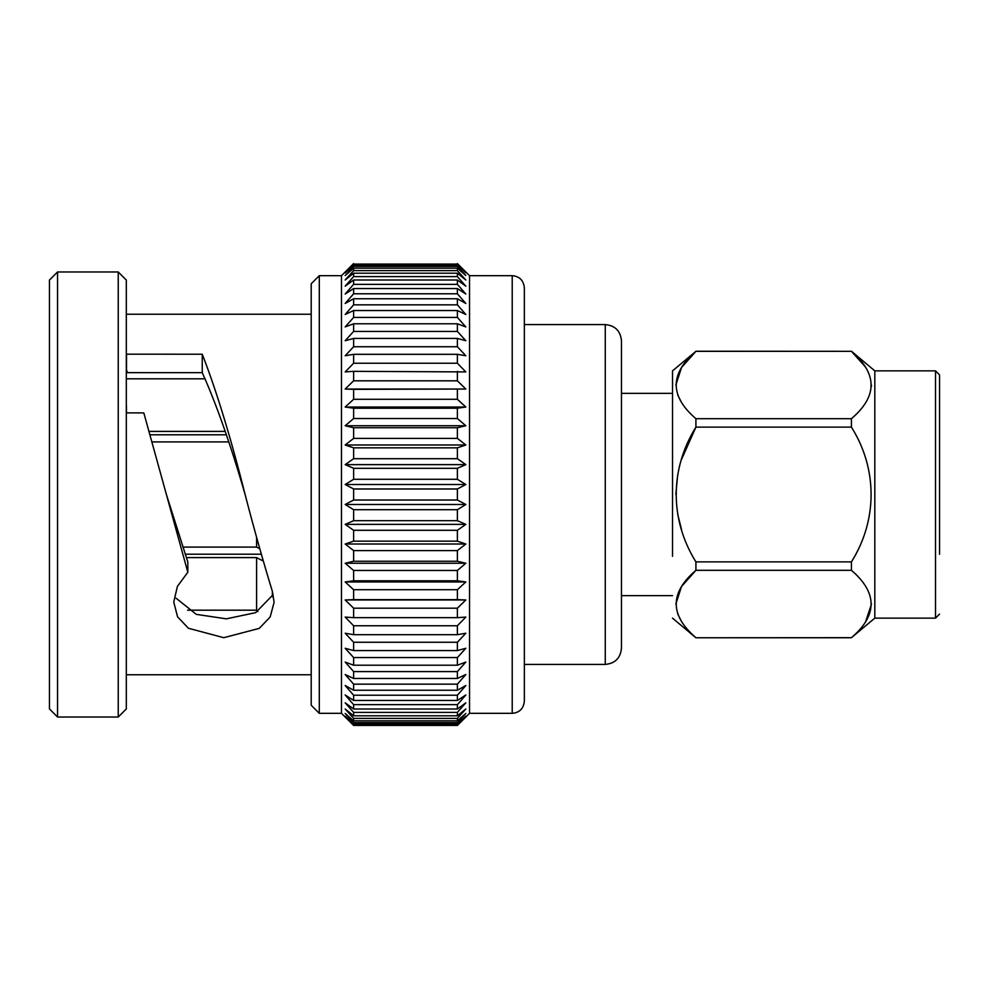 <?xml version="1.0" encoding="UTF-8"?>
<svg xmlns="http://www.w3.org/2000/svg" width="989" height="989" viewBox="0 0 989 989"><rect width="100%" height="100%" fill="white"/><g stroke="black" fill="none" stroke-linecap="round" stroke-linejoin="round"><path stroke-width="1.48" d="M675.858 385.005L681.52 367.512L695.91 351.318L672.52 370.863L672.52 556.325M672.52 618.137L695.91 637.769L851.43 637.682C877.651 615.294 877.651 592.831 851.43 570.307L851.43 561.876C877.564 520.313 877.725 468.959 851.43 427.124L851.43 418.693C877.651 396.305 877.651 373.842 851.43 351.318L695.91 351.231M681.52 621.5L677.675 613.835M675.858 603.995L681.52 586.502L695.91 570.307C669.664 592.695 669.664 615.158 695.91 637.682M851.43 570.307L695.91 570.307L695.91 561.876L851.43 561.876M865.56 367.104L851.43 351.318L695.91 351.318C669.664 373.706 669.664 396.169 695.91 418.693L695.91 427.124C669.751 469.12 669.578 519.608 695.91 561.876L695.564 561.27M939.55 554.297L939.55 374.918L935.507 370.863L874.82 370.863L874.82 618.137L851.43 637.682M865.56 621.896L871.482 604.019M935.507 370.863L935.507 618.137L874.82 618.137M621.463 595.65L672.52 595.65M621.463 393.35L672.52 393.35M621.463 340.76L621.463 648.24C620.499 658.081 615.109 663.471 605.268 664.423L605.268 324.577C615.109 325.529 620.499 330.919 621.463 340.76M605.268 324.577L524.355 324.577L524.355 701.189C523.564 708.631 519.522 712.673 512.215 713.329L512.215 275.671C519.522 276.327 523.564 280.369 524.355 287.811L524.355 494.5M126.32 372.643L126.32 359.328M524.355 324.577L524.355 287.811M57.547 717.025L49.45 708.928L49.45 280.072L57.547 271.975L57.547 717.025L118.235 717.025L118.235 271.975L57.547 271.975M118.235 271.975L126.32 280.072L126.32 708.928L118.235 717.025M319.299 713.329L311.201 705.244L311.201 283.756L319.299 275.671L319.299 713.329L341.477 713.329L341.477 275.671L353.617 263.581L345.173 271.975M512.215 713.329L469.528 713.329L469.528 275.671L457.388 263.581L465.831 271.975M457.388 264.075L353.617 264.075L457.388 264.075L465.831 272.865L457.388 264.953L353.617 264.953L345.173 272.865L353.617 264.075M353.617 724.047L457.388 724.047L465.831 716.135L457.388 725.419L465.831 717.025L457.388 725.419L353.617 725.419L345.173 717.025L353.617 725.419L345.173 716.135L353.617 724.047L353.617 722.576L345.173 713.452L353.617 720.845L353.617 718.385L345.173 709.002L353.617 715.801L353.617 712.389L345.173 702.833L353.617 708.989L353.617 704.65L345.173 694.983L353.617 700.447L353.617 695.218L345.173 685.525L353.617 690.248L353.617 684.165L345.173 674.523L353.617 678.466L353.617 671.58L345.173 662.074L353.617 665.214L353.617 657.574L345.173 648.277L353.617 650.577L353.617 642.257L345.173 633.244L353.617 634.691L353.617 625.753L345.173 617.087L353.617 617.668L353.617 608.186L345.173 599.952L353.617 599.655L353.617 589.716L345.173 581.952L353.617 580.803L353.617 570.468L345.173 563.26L353.617 561.245L353.617 550.601L345.173 544.012L353.617 541.156L353.617 530.302L345.173 524.368L353.617 520.696L353.617 509.706L345.173 504.489L353.617 500.026L353.617 488.974L345.173 484.511L353.617 479.294L353.617 468.304L345.173 464.632L353.617 458.698L353.617 447.844L345.173 444.988L353.617 438.399L353.617 427.755L345.173 425.74L353.617 418.532L353.617 408.197L345.173 407.048L353.617 399.284L353.617 389.345L345.173 389.048L353.617 380.814L353.617 371.332L345.173 371.913L353.617 363.247L353.617 354.309L345.173 355.756L353.617 346.743L353.617 338.423L345.173 340.723L353.617 331.426L353.617 323.786L345.173 326.926L353.617 317.42L353.617 310.534L345.173 314.477L353.617 304.835L353.617 298.752L345.173 303.475L353.617 293.782L353.617 288.553L345.173 294.017L353.617 284.35L353.617 280.011L345.173 286.167L353.617 276.611L353.617 273.199L345.173 279.998L353.617 270.615L353.617 268.155L345.173 275.548L353.617 266.424L457.388 266.424L457.388 264.953M457.388 266.424L465.831 275.548L457.388 268.155L353.617 268.155M353.617 270.615L457.388 270.615L457.388 268.155M457.388 270.615L465.831 279.998L457.388 273.199L353.617 273.199M353.617 276.611L457.388 276.611L457.388 273.199M457.388 276.611L465.831 286.167L457.388 280.011L353.617 280.011M353.617 284.35L457.388 284.35L457.388 280.011M457.388 284.35L465.831 294.017L457.388 288.553L353.617 288.553M353.617 293.782L457.388 293.782L457.388 288.553M457.388 293.782L465.831 303.475L457.388 298.752L353.617 298.752M353.617 304.835L457.388 304.835L457.388 298.752M457.388 304.835L465.831 314.477L457.388 310.534L353.617 310.534M353.617 317.42L457.388 317.42L457.388 310.534M457.388 317.42L465.831 326.926L457.388 323.786L353.617 323.786M353.617 331.426L457.388 331.426L457.388 323.786M457.388 331.426L465.831 340.723L457.388 338.423L353.617 338.423M353.617 346.743L457.388 346.743L457.388 338.423M457.388 346.743L465.831 355.756L457.388 354.309L353.617 354.309M353.617 363.247L457.388 363.247L457.388 354.309M457.388 363.247L465.831 371.913L353.617 371.332M353.617 380.814L457.388 380.814L457.388 371.332M457.388 380.814L465.831 389.048L353.617 389.345M353.617 399.284L457.388 399.284L457.388 389.345M457.388 399.284L465.831 407.048L457.388 408.197L353.617 408.197M353.617 418.532L457.388 418.532L457.388 408.197M457.388 418.532L465.831 425.74L457.388 427.755L353.617 427.755M353.617 438.399L457.388 438.399L457.388 427.755M457.388 438.399L465.831 444.988L457.388 447.844L353.617 447.844M353.617 458.698L457.388 458.698L457.388 447.844M457.388 458.698L465.831 464.632L457.388 468.304L353.617 468.304M353.617 479.294L457.388 479.294L457.388 468.304M457.388 479.294L465.831 484.511L457.388 488.974L353.617 488.974M353.617 500.026L457.388 500.026L457.388 488.974M353.617 266.424L353.617 264.953M273.125 594.624L255.681 612.648L226.357 618.842L196.304 614.367L176.129 598.234M126.493 359.328L126.505 354.186L202.251 354.223C216.529 390.878 230.82 437.645 245.099 494.5C254.198 529.498 263.284 561.801 272.383 591.422L274.101 602.313L270.145 617.037L259.266 628.374L223.786 637.695L188.417 628.262L177.575 616.839L173.755 602.054L177.427 586.329L187.823 572.26L187.823 562.049L166.399 494.5L143.813 412.895L126.431 412.87L126.431 405.849L126.431 412.87M187.823 572.26L166.399 494.5M182.854 547.09L256.596 547.09L256.596 537.188M256.596 547.09L259.786 548.734M228.644 441.91L152.17 441.91M149.203 431.402L225.171 431.402M205.156 378.812L126.32 378.812M272.383 596.688L272.383 591.434M263.272 561.047L256.596 557.598L186.328 557.598M187.589 610.188L256.596 610.188L256.596 557.598M256.596 610.188L257.906 611.536L256.596 610.188M126.505 372.643L202.251 372.655C216.542 404.501 230.82 445.112 245.099 494.5M127.136 371.196L126.505 371.32L127.136 371.196M126.505 372.618L126.505 354.186M202.251 372.655L202.251 354.223M457.388 724.925L353.617 724.925M457.388 724.047L457.388 722.576L353.617 722.576M353.617 720.845L457.388 720.845L457.388 718.385L353.617 718.385M353.617 715.801L457.388 715.801L457.388 712.389L353.617 712.389M353.617 708.989L457.388 708.989L457.388 704.65L353.617 704.65M353.617 700.447L457.388 700.447L457.388 695.218L353.617 695.218M353.617 690.248L457.388 690.248L457.388 684.165L353.617 684.165M353.617 678.466L457.388 678.466L457.388 671.58L353.617 671.58M353.617 665.214L457.388 665.214L457.388 657.574L353.617 657.574M353.617 650.577L457.388 650.577L457.388 642.257L353.617 642.257M353.617 634.691L457.388 634.691L457.388 625.753L353.617 625.753M353.617 617.668L457.388 617.668L457.388 608.186L353.617 608.186M353.617 599.655L457.388 599.655L457.388 589.716L353.617 589.716M353.617 580.803L457.388 580.803L457.388 570.468L353.617 570.468M353.617 561.245L457.388 561.245L457.388 550.601L353.617 550.601M353.617 541.156L457.388 541.156L457.388 530.302L353.617 530.302M353.617 520.696L457.388 520.696L457.388 509.706L353.617 509.706M457.388 500.026L465.831 504.489L457.388 509.706M457.388 520.696L465.831 524.368L457.388 530.302M457.388 541.156L465.831 544.012L457.388 550.601M457.388 561.245L465.831 563.26L457.388 570.468M457.388 580.803L465.831 581.952L457.388 589.716M457.388 599.655L465.831 599.952L457.388 608.186M457.388 617.668L465.831 617.087L457.388 625.753M457.388 634.691L465.831 633.244L457.388 642.257M457.388 650.577L465.831 648.277L457.388 657.574M457.388 665.214L465.831 662.074L457.388 671.58M457.388 678.466L465.831 674.523L457.388 684.165M457.388 690.248L465.831 685.525L457.388 695.218M457.388 700.447L465.831 694.983L457.388 704.65M457.388 708.989L465.831 702.833L457.388 712.389M457.388 715.801L465.831 709.002L457.388 718.385M457.388 720.845L465.831 713.452L457.388 722.576M465.831 389.048L345.173 389.048M465.831 407.048L345.173 407.048M465.831 425.74L345.173 425.74M465.831 444.988L345.173 444.988M465.831 464.632L345.173 464.632M465.831 484.511L345.173 484.511M465.831 504.489L345.173 504.489M465.831 524.368L345.173 524.368M465.831 544.012L345.173 544.012M465.831 563.26L345.173 563.26M465.831 581.952L345.173 581.952M465.831 599.952L345.173 599.952M226.308 434.789L150.167 434.789M261.331 554.211L185.19 554.211M865.511 402.968L866.018 402.177M871.457 386.303L871.482 385.067M681.52 529.511L677.675 514.181M675.858 494.5L677.675 474.831M681.52 459.489L695.91 427.124L851.43 427.124M681.52 402.511L677.675 394.846M695.91 418.693L851.43 418.693M939.55 614.095L935.507 618.137M512.215 275.671L469.528 275.671M341.477 275.671L319.299 275.671M311.201 314.242L126.32 314.242M311.201 674.758L126.32 674.758M341.477 713.329L345.173 717.025M469.528 713.329L465.831 717.025M605.268 664.423L524.355 664.423M874.82 370.863L851.43 351.231M851.43 637.769L695.91 637.769"/></g></svg>
